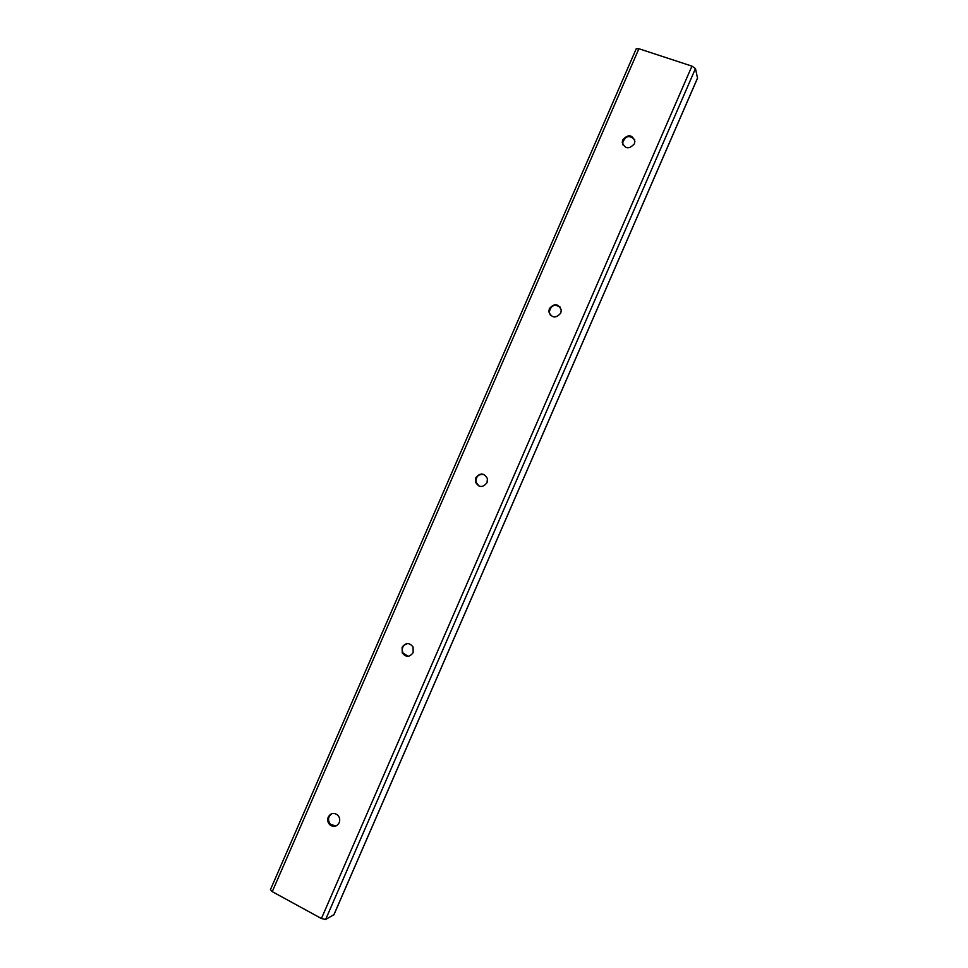 <?xml version="1.0" encoding="UTF-8"?>
<svg xmlns="http://www.w3.org/2000/svg" width="968" height="968" viewBox="0 0 968 968"><rect width="100%" height="100%" fill="white"/><g stroke="black" fill="none" stroke-linecap="round" stroke-linejoin="round"><path stroke-width="1.45" d="M336.162 825.885L330.645 824.555C327.39 820.223 327.898 816.568 332.157 813.592M328.261 817.053C330.754 813.035 333.899 812.382 337.699 815.092C339.732 817.331 340.228 819.872 339.163 822.752C336.743 826.708 333.645 827.398 329.882 824.845C327.728 822.606 327.184 820.005 328.261 817.053M408.145 656.304L402.906 652.94C401.369 647.919 403.051 644.773 407.939 643.514M402.095 647.277C405.677 642.437 409.331 642.353 413.07 647.011L413.167 652.553C409.658 657.345 406.028 657.478 402.252 652.964L402.095 647.277M479.099 486.154L475.978 482.197C475.881 476.232 478.7 473.715 484.436 474.647M475.796 477.805C480.201 472.505 484.073 472.783 487.424 478.64L487.037 482.669C482.693 487.933 478.821 487.703 475.433 481.955L475.796 477.805M550.429 315.278L549.279 312.313C550.683 305.477 554.337 303.746 560.218 307.098M549.352 308.647C554.337 303.069 558.306 303.516 561.283 310.014L560.762 313.087C555.838 318.641 551.869 318.218 548.856 311.817L549.352 308.647M622.86 144.825L622.569 143.07C625.231 135.859 629.26 134.721 634.657 139.658M622.787 139.779C628.171 134.007 632.201 134.528 634.899 141.364L634.367 143.821C629.019 149.58 624.989 149.072 622.255 142.308L622.787 139.779M697.517 78.081L695.472 68.571L691.938 66.126L638.916 48.739L636.23 48.763L270.423 889.689L272.25 891.649L321.424 918.523L325.635 919.467L333.899 914.712M333.815 914.905L697.601 77.876M325.635 919.467L695.472 68.571M321.424 918.523L691.938 66.126M272.25 891.649L638.916 48.739M329.882 824.845L330.645 824.555M402.252 652.964L402.906 652.94M622.255 142.308L622.569 143.07M333.899 914.82L697.601 77.997"/></g></svg>
